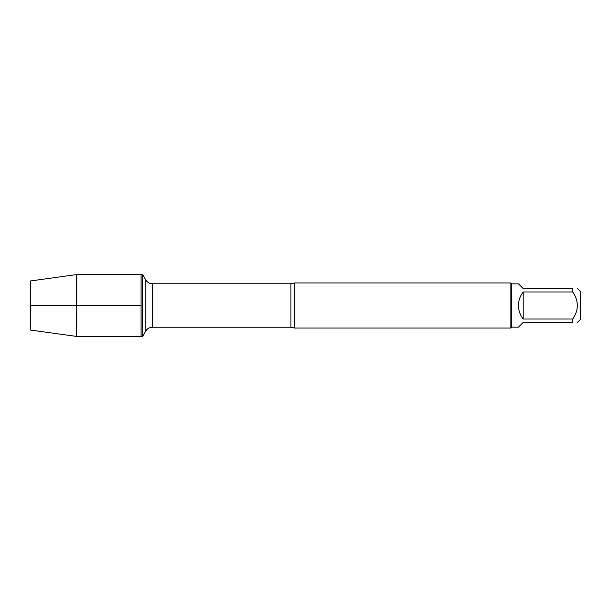 <?xml version="1.0" encoding="UTF-8"?>
<svg xmlns="http://www.w3.org/2000/svg" width="611" height="611" viewBox="0 0 611 611"><rect width="100%" height="100%" fill="white"/><g stroke="black" fill="none" stroke-linecap="round" stroke-linejoin="round"><path stroke-width="0.92" d="M142.669 336.44L142.669 274.56L141.08 274.56L141.08 336.44L141.08 274.56L76.688 274.56L76.688 336.44L142.669 336.44L145.762 331.078L145.762 279.922L142.669 274.56M577.494 288.591L580.45 291.546L580.45 319.454L577.494 322.409M572.751 288.591C578.854 288.591 578.854 288.591 572.751 288.591L572.751 291.974C578.854 300.994 578.854 310.014 572.751 319.026L572.751 322.409C578.854 322.409 578.854 322.409 572.751 322.409L523.207 322.409L518.456 327.152L511.758 327.152L511.758 283.848L518.456 283.848L523.207 288.591L572.751 288.591M572.751 291.974L523.207 291.974C520.098 295.945 518.518 300.452 518.456 305.5C518.518 310.548 520.098 315.055 523.207 319.026L572.751 319.026M294.502 282.946L294.502 328.054L510.857 328.054L510.857 282.946L294.502 282.946L290.905 283.771L152.429 283.771L152.429 327.229C149.519 327.328 147.297 328.611 145.762 331.078M523.207 319.026L523.207 291.974M76.688 336.44L30.55 330.055L30.55 280.945L76.688 274.56M141.08 305.5L30.55 305.5L141.08 305.5M294.502 328.054L290.905 327.229L290.905 283.771M290.905 327.229L152.429 327.229M152.429 283.771C149.519 283.672 147.297 282.389 145.762 279.922M511.758 283.848L510.857 282.946M511.758 327.152L510.857 328.054"/></g></svg>
